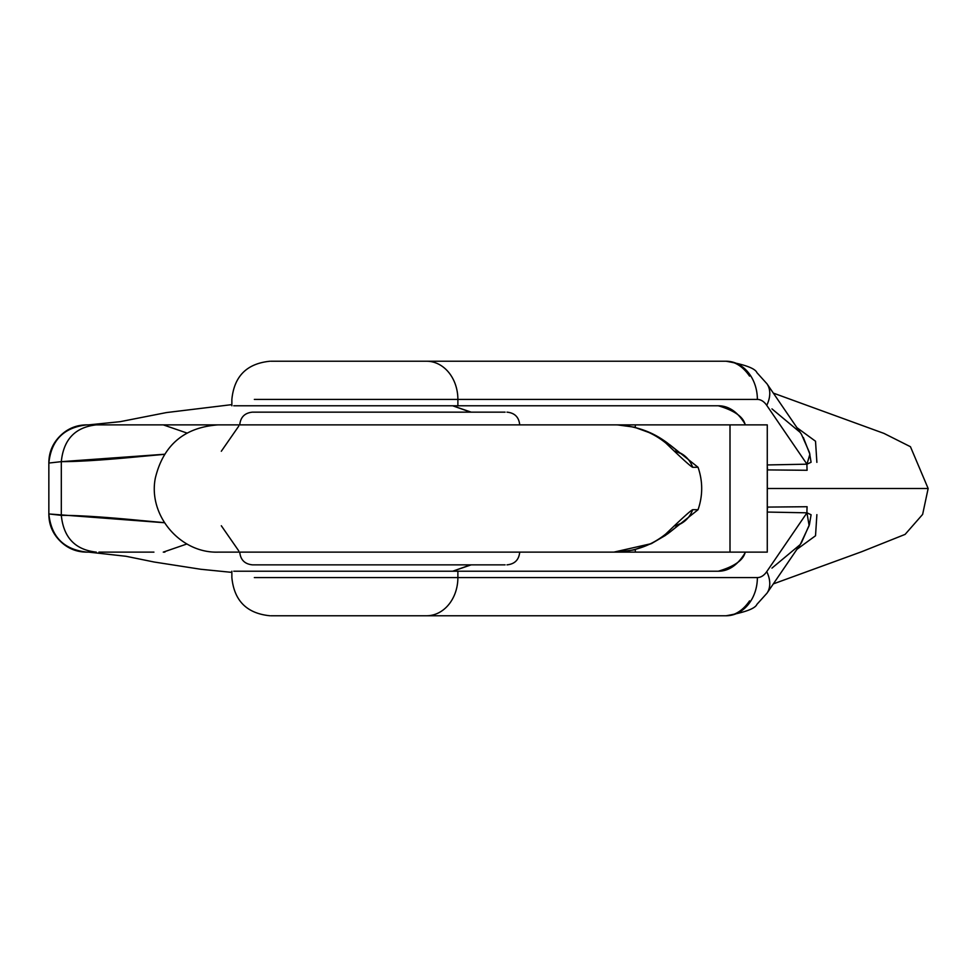 <?xml version="1.0" encoding="UTF-8"?>
<svg xmlns="http://www.w3.org/2000/svg" width="977" height="977" viewBox="0 0 977 977"><rect width="100%" height="100%" fill="white"/><g stroke="black" fill="none" stroke-linecap="round" stroke-linejoin="round"><path stroke-width="1.47" d="M252.738 412.147L505.097 412.147M505.097 564.853L252.738 564.853M692.669 467.287A25.451 24.938 -90 0 0 679.491 452.62A25.451 24.938 90 0 1 692.669 467.287L698.054 467.287L692.669 467.287C690.861 466.615 681.946 458.567 665.935 443.143C652.05 431.846 635.514 425.752 616.34 424.873L218.298 424.873M218.298 552.127L614.154 552.127M230.828 552.127L616.34 552.127C635.514 551.248 652.05 545.154 665.935 533.857C681.946 518.433 690.861 510.385 692.669 509.713L698.054 509.713L692.669 509.713A25.451 24.938 90 0 1 679.491 524.38A25.451 24.938 -90 0 0 692.669 509.713M635.319 424.873L767.275 424.873L635.319 424.873L635.319 427.425L635.319 424.873L220.484 424.873M87.026 552.127C63.859 549.843 51.134 537.118 48.85 513.951L61.307 515.343C63.529 537.533 75.192 549.795 96.296 552.127L87.026 552.127C64.006 549.697 51.28 536.971 48.85 513.951L48.85 463.049C51.134 439.882 63.859 427.157 87.026 424.873L218.103 424.873L87.026 424.873C76.487 424.873 67.486 428.598 60.037 436.047C52.575 443.509 48.85 452.51 48.85 463.049L48.85 513.951C48.85 524.49 52.575 533.491 60.037 540.953C67.486 548.402 76.487 552.127 87.026 552.127L96.296 552.127C75.192 549.795 63.529 537.533 61.307 515.343L61.307 461.657L48.85 463.049L61.307 461.657C79.088 461.657 105.76 459.923 141.311 456.454L164.429 454.342M485.752 412.147L468.386 412.147M164.429 522.658L141.311 520.546C105.76 517.077 79.088 515.343 61.307 515.343L61.307 461.657L164.478 454.256M238.742 426.131L221.315 451.252L238.742 426.131M96.296 424.873C75.192 427.205 63.529 439.467 61.307 461.657C63.529 439.467 75.192 427.205 96.296 424.873M87.026 424.873C64.006 427.303 51.28 440.029 48.85 463.049M280.655 424.873L277.077 424.873M266.574 424.873L258.319 424.873M468.386 564.853L485.752 564.853M238.742 550.869L221.315 525.748L238.742 550.869M48.85 513.951L164.478 522.744M635.319 549.575L635.319 552.127L767.25 552.127L730.002 552.127L730.002 424.873L730.002 552.127L635.319 552.127L635.319 549.575M675.144 525.882L680.688 523.452L667.657 533.845L651.549 543.542L633.646 549.99L616.34 552.127L635.319 552.127M767.275 466.786L767.275 510.214M254.338 405.785L718.315 405.785C733.837 410.377 742.728 416.41 744.962 423.908L745.536 424.873L744.962 423.908C737.562 411.818 728.683 405.785 718.315 405.785L457.883 405.785L457.883 399.422L757.37 399.422A25.451 14.594 -90 0 1 766.75 405.37L806.953 464.185L767.201 464.942L806.953 464.185L811.093 462.255L809.432 452.424L801.445 434.276L766.994 383.827L756.931 372.664C755.197 368.39 744.926 364.58 726.094 361.234L271.35 361.234M744.962 553.092L745.536 552.127L744.962 553.092C742.728 560.59 733.837 566.623 718.315 571.215C728.683 571.215 737.562 565.182 744.962 553.092M285.614 615.766L726.094 615.766C744.926 612.42 755.197 608.61 756.931 604.336L766.994 593.173L801.445 542.723L809.432 524.576L811.093 514.745L806.953 512.815L767.201 512.058L806.953 512.815L766.75 571.63A25.451 14.594 -90 0 1 757.37 577.578L457.883 577.578L457.883 571.215L718.315 571.215L254.338 571.215M270.91 615.766L426.619 615.766A38.176 31.276 -90 0 0 457.883 577.578L254.338 577.578L457.883 577.578L457.883 571.215L233.759 571.215M471.195 564.853L452.681 571.215L470.596 564.853M470.596 412.147L452.681 405.785L471.195 412.147M98.933 552.127L126.277 552.127M126.583 552.127L153.926 552.127M163.989 552.127L164.893 552.127M767.311 509.115L767.311 488.5L928.15 488.5L922.63 514.403L905.117 534.382L861.763 551.687L773.344 583.892M771.952 568.113L800.236 544.543L809.127 525.65L806.953 512.815A63.627 52.099 87.3 0 1 807.1 506.721L767.543 507.087L767.275 510.605M797 549.294L815.526 535.762L816.882 514.635M126.424 552.127L124.616 552.127M97.712 424.873L126.424 424.873M749.554 600.879A63.627 36.491 -90 0 1 726.094 615.766A38.176 31.276 -90 0 0 757.37 577.578L457.883 577.578A38.176 31.276 90 0 1 426.619 615.766L726.094 615.766A63.627 36.491 90 0 0 749.554 600.879M807.1 506.721A63.627 52.099 -92.7 0 0 806.953 512.815L766.75 571.63A38.176 23.961 34.4 0 1 767.03 593.124A38.176 23.961 -145.6 0 0 766.75 571.63A25.451 14.594 -90 0 1 757.37 577.578A38.176 31.276 90 0 1 726.094 615.766M233.759 405.785L457.883 405.785L457.883 399.422L254.338 399.422L457.883 399.422A38.176 31.276 -90 0 0 426.619 361.234L270.91 361.234M797 427.706L815.526 441.238L816.882 462.365M726.094 361.234A63.627 36.491 -90 0 1 749.554 376.121A63.627 36.491 90 0 0 726.094 361.234A38.176 31.276 90 0 1 757.37 399.422A38.176 31.276 -90 0 0 726.094 361.234L426.619 361.234A38.176 31.276 90 0 1 457.883 399.422L757.37 399.422A25.451 14.594 -90 0 1 766.75 405.37L806.953 464.185A63.627 52.099 -87.3 0 0 807.1 470.279L767.543 469.913L767.275 466.395M767.311 467.885L767.336 488.5L928.15 488.5L910.454 446.721L883.953 433.397L773.344 393.108M98.933 424.873L126.277 424.873M126.583 424.873L153.926 424.873M163.989 424.873L164.893 424.873M766.75 405.37A38.176 23.961 -34.4 0 0 767.03 383.876A38.176 23.961 145.6 0 1 766.75 405.37M807.1 470.279A63.627 52.099 92.7 0 1 806.953 464.185L809.909 454.256L803.35 437.501M800.236 432.457L771.952 408.887M669.941 444.877L698.054 467.287C702.903 481.429 702.903 495.571 698.054 509.713L669.404 532.526M665.777 535.213L651.378 543.627L613.874 552.127M218.103 424.873C184.213 427.352 163.293 445.121 155.319 478.156C147.954 515.306 180.232 553.361 218.103 552.127M239.744 424.873C240.513 417.155 244.751 412.905 252.469 412.147M519.715 424.873C518.946 417.155 514.708 412.905 506.99 412.147M186.937 433.031L163.269 424.873M616.34 424.873C644.27 426.253 660.342 437.916 666.961 442.642L680.688 453.548L675.144 451.118M666.583 442.361L651.561 433.458L634.232 427.144L617.256 424.873M519.715 552.127C518.946 559.845 514.708 564.095 506.99 564.853M239.744 552.127C240.513 559.845 244.751 564.095 252.469 564.853M186.937 543.969L163.269 552.127M767.275 424.873L767.275 552.127M231.867 571.215L231.867 577.578C234.138 600.77 246.863 613.495 270.043 615.766M231.867 572.375L200.81 569.273L154.11 562.007L126.033 556.279L88.724 552.127M231.867 405.785L231.867 399.422C234.138 376.23 246.863 363.505 270.043 361.234M88.687 424.873L120.024 421.698L166.42 412.575L231.867 404.625"/></g></svg>
